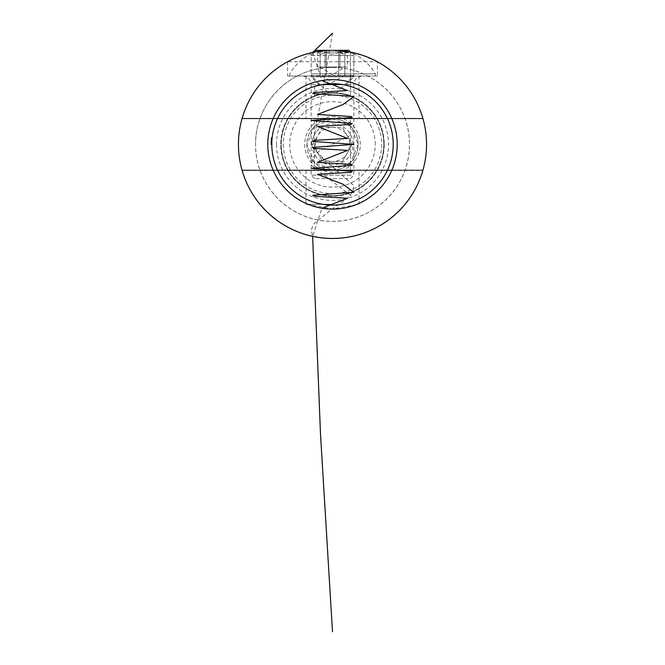 <?xml version="1.0" encoding="UTF-8"?>
<svg xmlns="http://www.w3.org/2000/svg" width="665" height="665" viewBox="0 0 665 665"><rect width="100%" height="100%" fill="white"/><g stroke="black" fill="none" stroke-linecap="round" stroke-linejoin="round"><path stroke-width="0.5" stroke-dasharray="3.33 2.49" d="M376.498 61.28L361.029 54.779L332.5 50.349C355.667 52.227 355.667 52.227 332.5 50.349C309.333 52.227 309.333 52.227 332.5 50.349C309.333 52.227 309.333 52.227 332.5 50.349C308.028 49.925 287.347 61.787 287.613 61.754L377.388 61.754L377.388 76.001L287.613 76.001L377.388 76.001M345.235 85.045L332.5 83.699A60.706 60.706 0 0 1 393.206 144.396A60.706 60.706 0 0 1 332.5 205.103A60.706 60.706 0 0 1 271.794 144.396A60.706 60.706 0 0 1 332.5 83.699L318.818 84.546L311.129 76.857L332.5 76.857L311.129 76.857L311.129 55.478L353.871 55.478L311.129 55.478L311.129 75.569L332.5 75.569L311.129 75.569L328.651 93.1L332.5 93.1A51.296 51.296 0 0 0 281.204 144.396A51.296 51.296 0 0 0 332.5 195.701A51.296 51.296 0 0 0 383.796 144.396A51.296 51.296 0 0 0 332.5 93.1A51.296 51.296 0 0 0 281.204 144.396A51.296 51.296 0 0 0 332.5 195.701A51.296 51.296 0 0 0 383.796 144.396A51.296 51.296 0 0 0 332.5 93.1L328.651 93.1M332.5 118.32L305.991 118.32L332.5 118.32M332.5 204.246L305.991 204.246L332.5 204.246M332.5 170.481L305.991 170.481L332.5 170.481M320.156 51.163A94.048 94.048 0 0 1 350.48 52.086L353.871 55.478L332.5 55.478L353.871 55.478L348.743 50.349L316.257 50.349L332.5 50.349C355.667 52.227 355.667 52.227 332.5 50.349C280.165 50.648 238.511 92.485 238.452 144.396A94.048 94.048 0 0 0 242.018 170.049L422.982 170.049L242.018 170.049A94.048 94.048 0 0 1 242.135 118.32L422.865 118.32A94.048 94.048 0 0 1 422.865 170.481L242.135 170.481A94.048 94.048 0 0 1 332.5 50.349A94.048 94.048 0 0 1 426.548 144.396A94.048 94.048 0 0 1 332.5 238.452A94.048 94.048 0 0 1 242.018 118.752L422.982 118.752L242.018 118.752A94.048 94.048 0 0 0 332.5 238.452A94.048 94.048 0 0 0 422.982 118.752A94.048 94.048 0 0 1 426.548 144.396C426.398 92.601 385.052 50.631 332.5 50.349C309.333 52.227 309.333 52.227 332.5 50.349C309.333 52.227 309.333 52.227 332.5 50.349L344.844 51.163M271.004 141.595L271.337 137.439L270.938 144.571L271.262 138.137L270.938 144.571L271.037 141.013L270.946 143.881L271.794 143.881L272.002 139.351L271.794 144.571L272.193 137.439A60.706 60.706 0 0 0 271.927 140.398L271.802 143.54A60.706 60.706 0 0 0 271.794 144.396A60.706 60.706 0 0 1 272.193 137.439L271.819 142.834A60.706 60.706 0 0 0 271.794 144.396A60.706 60.706 0 0 1 272.002 139.442A60.706 60.706 0 0 0 271.927 140.357L271.802 143.54A60.706 60.706 0 0 0 271.794 144.396A60.706 60.706 0 0 1 271.819 142.609L271.844 142.069A60.706 60.706 0 0 0 271.794 144.396A60.706 60.706 0 0 1 271.852 141.869L271.935 140.332A60.706 60.706 0 0 1 272.002 139.442A60.706 60.706 0 0 0 271.794 144.396A60.706 60.706 0 0 1 271.819 142.834A60.706 60.706 0 0 1 271.835 142.135A60.706 60.706 0 0 1 272.193 137.439L271.819 142.834A60.706 60.706 0 0 0 271.794 144.396A60.706 60.706 0 0 1 271.819 142.834A60.706 60.706 0 0 1 271.835 142.135A60.706 60.706 0 0 1 271.869 141.446A60.706 60.706 0 0 0 271.835 142.135A60.706 60.706 0 0 1 272.193 137.439L272.101 138.312A60.706 60.706 0 0 0 271.794 144.396A60.706 60.706 0 0 1 271.802 143.707L271.794 144.396A60.706 60.706 0 0 1 272.176 137.613L272.101 138.312A60.706 60.706 0 0 1 272.176 137.613L271.835 142.16A60.706 60.706 0 0 1 272.193 137.439L271.819 142.834A60.706 60.706 0 0 0 271.794 144.396A60.706 60.706 0 0 1 271.819 142.834A60.706 60.706 0 0 1 271.835 142.135L271.844 141.911A60.706 60.706 0 0 0 271.794 144.396A60.706 60.706 0 0 1 271.819 142.609L271.844 142.069A60.706 60.706 0 0 0 271.794 144.396A60.706 60.706 0 0 1 271.852 141.869L271.935 140.332A60.706 60.706 0 0 1 272.002 139.442A60.706 60.706 0 0 0 271.794 144.396A60.706 60.706 0 0 1 271.827 142.31L271.852 141.712A60.706 60.706 0 0 0 271.794 144.396A60.706 60.706 0 0 1 271.827 142.468L271.96 139.966L271.794 143.881L271.844 141.911L270.988 141.903L270.946 143.707L271.802 143.707L270.946 143.707A61.562 61.562 0 0 0 270.938 144.396L271.794 144.396A60.706 60.706 0 0 1 271.852 141.712L271.935 140.298A60.706 60.706 0 0 1 272.002 139.442A60.706 60.706 0 0 0 271.794 144.396A60.706 60.706 0 0 1 272.193 137.439A60.706 60.706 0 0 0 271.794 144.396A60.706 60.706 0 0 1 272.176 137.613A60.706 60.706 0 0 0 271.794 144.396L270.938 144.396A61.562 61.562 0 0 1 270.963 142.834L271.819 142.834L270.963 142.834L271.337 137.439L272.193 137.439L271.337 137.439L271.037 141.013L271.894 141.013L271.037 141.013L271.337 137.439L272.193 137.439L271.337 137.439A61.562 61.562 0 0 0 270.979 142.135L271.835 142.135L272.018 139.193A60.706 60.706 0 0 0 271.835 142.135L272.018 139.193A60.706 60.706 0 0 0 271.835 142.135L272.018 139.193A60.706 60.706 0 0 0 271.835 142.135L270.979 142.135A61.562 61.562 0 0 0 270.963 142.834L271.819 142.834L270.963 142.834A61.562 61.562 0 0 0 270.938 144.396L271.794 144.396L270.938 144.396L271.004 141.595L271.86 141.595M422.865 118.32L242.135 118.32M242.135 170.481L422.865 170.481M332.5 76.001L359.009 76.001L320.156 76.001L344.844 76.001L344.844 50.349L326.332 50.349L344.844 50.349L344.844 76.001L338.668 76.001L338.668 50.349L320.156 50.349L338.668 50.349L338.668 76.001L326.332 76.001L326.332 50.349L320.156 50.349L326.332 50.349L326.332 76.001L320.156 76.001L320.156 50.349L320.156 76.001L344.844 76.001L338.668 76.001L338.668 50.349L338.668 76.001L332.5 76.001M270.938 144.571L271.312 137.613A61.562 61.562 0 0 0 271.245 138.312L271.312 137.613A61.562 61.562 0 0 0 270.938 144.396A61.562 61.562 0 0 1 271.245 138.312L270.938 144.571L271.794 144.571M271.262 138.137L272.118 138.137M271.162 139.193L270.979 142.135L271.054 140.656L271.894 141.005L271.037 141.013L271.337 137.439L271.137 139.459L271.993 139.459L271.137 139.442L270.988 141.894L271.145 139.351L272.002 139.351L271.145 139.351L270.996 141.869A61.562 61.562 0 0 0 270.938 144.396L271.794 144.396L270.938 144.396A61.562 61.562 0 0 1 270.963 142.834L271.819 142.834L270.963 142.834L271.337 137.439L272.193 137.439L271.337 137.439A61.562 61.562 0 0 0 270.979 142.135L271.835 142.135L270.979 142.135A61.562 61.562 0 0 1 271.162 139.193L272.018 139.193L271.162 139.193L270.979 142.135L271.835 142.135L270.979 142.135A61.562 61.562 0 0 1 271.012 141.446L271.869 141.446L271.012 141.446A61.562 61.562 0 0 0 270.979 142.135L271.835 142.135L270.979 142.135A61.562 61.562 0 0 0 270.963 142.834L271.819 142.834L270.963 142.834A61.562 61.562 0 0 0 270.938 144.396L271.794 144.396L270.938 144.396A61.562 61.562 0 0 1 270.963 142.834L271.819 142.834L270.963 142.834L271.337 137.439L272.193 137.439L271.337 137.439A61.562 61.562 0 0 0 270.979 142.135L271.835 142.135L270.979 142.135A61.562 61.562 0 0 1 271.162 139.193L270.979 142.135L271.835 142.135L270.979 142.135A61.562 61.562 0 0 0 270.963 142.834L271.819 142.834L270.963 142.834A61.562 61.562 0 0 0 270.938 144.396L271.794 144.396L270.938 144.396A61.562 61.562 0 0 1 271.137 139.442L272.002 139.442L271.137 139.442A61.562 61.562 0 0 0 271.071 140.332L271.935 140.332L271.071 140.332L271.145 139.351L270.996 141.869A61.562 61.562 0 0 0 270.938 144.396L271.794 144.396L270.938 144.396A61.562 61.562 0 0 1 270.988 142.069L271.037 140.938L271.894 140.938L271.037 140.938L271.104 139.966L271.96 139.966L271.794 143.881L270.946 143.881L271.794 143.881L270.946 143.881L270.979 142.16L271.835 142.135L270.979 142.135A61.562 61.562 0 0 1 271.162 139.193L272.018 139.193M270.963 142.709L271.819 142.709L270.963 142.709M271.121 139.7L271.977 139.7L271.121 139.7M271.137 139.509L271.993 139.509M271.071 140.357A61.562 61.562 0 0 1 271.137 139.442A61.562 61.562 0 0 0 270.938 144.396A61.562 61.562 0 0 1 270.946 143.54L270.963 142.609A61.562 61.562 0 0 0 270.938 144.396A61.562 61.562 0 0 1 270.988 142.069L270.963 142.609A61.562 61.562 0 0 0 270.938 144.396A61.562 61.562 0 0 1 271.312 137.613A61.562 61.562 0 0 0 271.245 138.312L272.101 138.312L271.245 138.312A61.562 61.562 0 0 0 271.071 140.398L271.927 140.398L271.071 140.398A61.562 61.562 0 0 1 271.337 137.439L272.193 137.439L271.337 137.439A61.562 61.562 0 0 0 270.938 144.396L271.794 144.396L270.938 144.396A61.562 61.562 0 0 1 271.137 139.442L272.002 139.442L271.137 139.442A61.562 61.562 0 0 0 271.071 140.332L271.145 139.351L272.002 139.351L271.145 139.351L271.071 140.357L271.927 140.357M271.312 137.613L272.176 137.613L271.312 137.613M271.037 141.013L271.894 141.005M271.087 140.091L271.952 140.091M270.979 142.185L271.835 142.185M270.963 142.659L271.819 142.659L270.963 142.659M270.979 142.16L271.835 142.16M271.054 140.656L271.91 140.656M271.844 141.878L270.988 141.911L271.844 141.903L270.988 141.911L271.071 140.398A61.562 61.562 0 0 0 270.938 144.396A61.562 61.562 0 0 1 271.337 137.439A61.562 61.562 0 0 0 270.938 144.396A61.562 61.562 0 0 1 270.946 143.54L271.104 139.966L271.96 139.966L271.104 139.966L271.96 139.966L271.104 139.966L271.96 139.966L271.104 139.966L270.979 142.31A61.562 61.562 0 0 0 270.938 144.396A61.562 61.562 0 0 1 270.996 141.878L270.971 142.468A61.562 61.562 0 0 0 270.938 144.396A61.562 61.562 0 0 1 270.996 141.712A61.562 61.562 0 0 0 270.938 144.396A61.562 61.562 0 0 1 271.137 139.442A61.562 61.562 0 0 0 271.079 140.298L270.996 141.712L271.104 139.966L271.96 139.966L271.869 141.446L271.012 141.446L271.869 141.446M271.021 141.279L271.877 141.279L271.021 141.279M270.938 144.396L271.794 144.396L270.938 144.396M271.137 139.442L272.002 139.442M270.946 143.54L271.802 143.54L270.946 143.54M270.938 144.488L271.145 139.351L270.938 144.488L271.794 144.488M270.988 141.928L271.844 141.936M271.079 140.298L271.935 140.298L271.071 140.332M271.129 139.608L271.985 139.608M271.062 140.548L271.918 140.548M271.145 139.351L272.002 139.351M270.946 143.881L271.794 143.881L270.946 143.881M271.337 137.439L272.193 137.439M270.963 142.834L271.819 142.834M270.954 143.116L271.81 143.116M271.079 140.282L271.935 140.282M270.988 142.052L271.844 142.052L270.988 142.069M271.071 140.431L271.927 140.431M271.071 140.398L271.927 140.398M271.029 141.096L271.885 141.096L271.029 141.096M276.499 144.396A56.001 56.001 0 0 0 332.5 200.406A56.001 56.001 0 0 0 388.501 144.396A56.001 56.001 0 0 0 332.5 88.395A56.001 56.001 0 0 0 276.499 144.396M384.229 144.396A51.729 51.729 0 0 1 332.5 196.125A51.729 51.729 0 0 1 280.771 144.396A51.729 51.729 0 0 1 332.5 92.676A51.729 51.729 0 0 1 384.229 144.396A51.729 51.729 0 0 1 332.5 196.125A51.729 51.729 0 0 1 280.771 144.396A51.729 51.729 0 0 1 332.5 92.676A51.729 51.729 0 0 1 384.229 144.396M332.5 92.676C321.577 93.715 315.592 94.787 314.545 95.885C315.601 94.787 321.586 93.715 332.5 92.676C321.577 93.715 315.592 94.787 314.545 95.885C315.601 94.787 321.586 93.715 332.5 92.676C343.423 93.715 349.408 94.787 350.455 95.885C349.399 94.787 343.414 93.715 332.5 92.676C343.423 93.715 349.408 94.787 350.455 95.885C349.399 94.787 343.414 93.715 332.5 92.676M332.5 118.752L314.545 118.752L332.5 118.752A25.652 25.652 0 0 0 306.848 144.396A25.652 25.652 0 0 0 332.5 170.049L314.545 170.049L332.5 170.049A25.652 25.652 0 0 0 358.152 144.396A25.652 25.652 0 0 0 332.5 118.752A25.652 25.652 0 0 0 306.848 144.396A25.652 25.652 0 0 0 332.5 170.049A25.652 25.652 0 0 0 358.152 144.396A25.652 25.652 0 0 0 332.5 118.752M348.942 51.795L350.455 52.078L350.455 86.408M422.982 170.049A94.048 94.048 0 0 0 332.5 50.349A94.048 94.048 0 0 0 238.452 144.396C238.602 196.2 279.948 238.17 332.5 238.452C384.836 238.153 426.489 196.308 426.548 144.396A94.048 94.048 0 0 1 422.982 170.049M332.5 67.448C374.669 67.24 409.773 102.319 409.449 144.396C409.823 186.416 374.503 221.694 332.5 221.354C290.248 221.653 255.152 186.192 255.551 144.396A76.949 76.949 0 0 0 332.5 221.354A76.949 76.949 0 0 0 409.449 144.396A76.949 76.949 0 0 0 332.5 67.448A76.949 76.949 0 0 0 255.551 144.396C255.202 102.327 290.497 67.123 332.5 67.448M283.34 144.396A49.16 49.16 0 0 0 332.5 193.565A49.16 49.16 0 0 0 381.66 144.396A49.16 49.16 0 0 0 332.5 95.236A49.16 49.16 0 0 0 283.34 144.396M304.711 144.396A27.789 27.789 0 0 0 332.5 172.185A27.789 27.789 0 0 0 360.289 144.396A27.789 27.789 0 0 0 332.5 116.616A27.789 27.789 0 0 0 304.711 144.396A27.789 27.789 0 0 0 332.5 172.185A27.789 27.789 0 0 0 360.289 144.396A27.789 27.789 0 0 0 332.5 116.616A27.789 27.789 0 0 0 304.711 144.396M383.796 144.396A51.296 51.296 0 0 0 332.5 93.1A51.296 51.296 0 0 0 281.204 144.396A51.296 51.296 0 0 0 332.5 195.701A51.296 51.296 0 0 0 383.796 144.396A51.296 51.296 0 0 0 332.5 93.1A51.296 51.296 0 0 0 281.204 144.396A51.296 51.296 0 0 0 332.5 195.701A51.296 51.296 0 0 0 383.796 144.396A51.296 51.296 0 0 0 332.5 93.1A51.296 51.296 0 0 0 281.204 144.396A51.296 51.296 0 0 0 332.5 195.701A51.296 51.296 0 0 0 383.796 144.396A51.296 51.296 0 0 0 332.5 93.1A51.296 51.296 0 0 0 281.204 144.396A51.296 51.296 0 0 0 332.5 195.701A51.296 51.296 0 0 0 383.796 144.396M375.251 144.396A42.751 42.751 0 0 0 332.5 101.654A42.751 42.751 0 0 0 289.749 144.396A42.751 42.751 0 0 0 332.5 187.148A42.751 42.751 0 0 0 375.251 144.396M332.5 127.298A17.099 17.099 0 0 1 347.313 152.95A17.099 17.099 0 0 1 332.5 161.504L342.375 161.504L352.242 144.396L342.375 127.298L322.625 127.298L312.758 144.396L322.625 161.504L332.5 161.504A17.099 17.099 0 0 1 317.687 135.851A17.099 17.099 0 0 1 332.5 127.298M332.5 164.92A20.524 20.524 0 0 1 311.976 144.396A20.524 20.524 0 0 1 332.5 123.881A20.524 20.524 0 0 1 353.024 144.396A20.524 20.524 0 0 1 332.5 164.92M347.313 135.851L342.375 127.298L322.625 127.298L312.758 144.396L322.625 161.504L342.375 161.504L352.242 144.396L347.313 135.851M332.5 75.569L353.871 75.569L332.5 75.569M332.5 93.1L336.349 93.1L332.5 93.1M332.5 50.349L316.257 50.349L311.129 55.478L314.52 52.086M318.818 84.546L342.65 84.546M346.182 84.546L353.871 76.857L332.5 76.857L353.871 76.857L353.871 55.478L353.871 75.569L336.349 93.1M326.332 76.001L326.332 50.349L326.332 76.001M306.582 76.001L362.425 76.001L306.582 76.001M343.497 67.024L319.807 67.024L343.497 67.024M348.036 178.602L314.562 178.602L348.036 178.602M351.012 175.161L311.129 175.161L351.012 175.161M369.524 76.001L289.749 76.001L369.524 76.001M311.129 73.865L375.251 73.865L311.129 73.865M324.03 52.061L349.449 52.061L324.03 52.061M345.326 52.061L339.906 52.061L343.606 54.048L347.313 52.061L345.326 52.061M339.906 52.061L347.313 52.061C344.819 54.646 342.35 54.646 339.906 52.061C335.01 54.646 330.073 54.646 325.094 52.061L317.687 52.061L325.094 52.061C322.65 54.646 320.181 54.646 317.687 52.061C320.156 54.646 322.625 54.646 325.094 52.061L339.906 52.061L325.094 52.061C329.99 54.646 334.927 54.646 339.906 52.061L339.906 67.024L317.687 67.024L339.906 67.024L339.906 52.061M347.313 67.024L339.906 67.024L347.313 67.024L347.313 52.061M325.094 67.024L325.094 52.061L325.094 67.024M317.687 67.024L317.687 52.061M332.5 33.25L314.811 134.787L311.345 141.138L312.151 147.48L325.119 160.174L353.747 185.56L352.616 191.902L347.421 198.253L329.632 210.946L314.046 223.64L311.187 229.982L312.633 236.324L321.918 208.236M351.012 195.701L311.852 165.776L312.259 158.295L319.491 150.814L349.599 135.851M332.5 170.049L350.638 162.534L358.152 144.396L350.638 126.259L332.5 118.752L314.362 126.259L306.848 144.396L314.362 162.534L332.5 170.049M312.633 52.468L321.918 80.565M270.996 141.869L271.852 141.869L270.996 141.869M270.963 142.609L271.819 142.609L270.963 142.609M270.996 141.712L271.852 141.712L270.996 141.712M270.971 142.468L271.827 142.468M270.979 142.31L271.827 142.31M351.012 84.546L311.129 84.546L351.012 84.546M314.545 86.408L314.545 95.885M305.991 76.001L305.991 118.32M287.613 61.754L287.613 76.001M305.991 170.481L305.991 204.246L332.5 208.926L359.009 204.246L359.009 170.481M359.009 76.001L359.009 118.32M314.545 170.049L314.545 118.752M350.455 170.049L350.455 118.752M350.455 95.885L350.455 52.078M321.81 76.001L332.5 82.418L343.19 76.001M350.438 178.602L353.871 175.161L353.871 84.546L354.661 80.972C354.653 81.055 355.659 76.932 362.425 76.001M319.807 67.024L332.5 74.655L345.193 67.024M314.562 178.602L311.129 175.161L311.129 84.546L310.314 80.906C310.314 80.98 309.283 76.916 302.575 76.001M289.749 76.001L289.749 73.865A49.235 49.235 0 0 1 315.551 52.061M375.251 76.001L375.251 73.865A49.235 49.235 0 0 0 349.449 52.061"/><path stroke-width="1" d="M342.65 84.546L322.35 84.546L314.545 86.408M332.5 83.699C309.333 86.633 309.333 86.633 332.5 83.699A60.706 60.706 0 0 0 271.794 144.396A60.706 60.706 0 0 0 332.5 205.103A60.706 60.706 0 0 0 393.206 144.396A60.706 60.706 0 0 0 332.5 83.699C355.667 86.633 355.667 86.633 332.5 83.699M332.5 209.101A64.705 64.705 0 0 1 267.796 144.396A64.705 64.705 0 0 1 332.5 79.692A64.705 64.705 0 0 1 397.204 144.396A64.705 64.705 0 0 1 332.5 209.101M426.548 144.396A94.048 94.048 0 0 0 332.5 50.349A94.048 94.048 0 0 0 238.452 144.396A94.048 94.048 0 0 0 332.5 238.452A94.048 94.048 0 0 0 426.548 144.396M314.52 52.086L316.257 50.349L332.5 50.349C355.667 52.227 355.667 52.227 332.5 50.349L348.743 50.349L350.48 52.086A94.048 94.048 0 0 1 422.982 118.752M377.388 61.754A94.048 94.048 0 0 1 422.865 118.32A94.048 94.048 0 0 0 377.388 61.754L376.498 61.28M350.455 86.408L345.235 85.045M287.613 61.754A94.048 94.048 0 0 0 242.135 118.32A94.048 94.048 0 0 1 287.613 61.754M332.5 238.452A94.048 94.048 0 0 0 422.865 170.481A94.048 94.048 0 0 1 242.135 170.481A94.048 94.048 0 0 0 332.5 238.452M271.844 141.911L271.869 141.446M344.844 51.163L348.942 51.795M242.018 118.752A94.048 94.048 0 0 1 320.156 51.163M422.982 170.049A94.048 94.048 0 0 1 242.018 170.049M312.633 236.324L320.497 434.037L332.5 631.75L320.497 434.037L312.633 236.324M332.5 33.25L312.633 52.468M321.918 80.565L347.537 90.54L313.938 92.535L312.791 93.532L353.871 96.525L343.123 104.505L317.429 114.48L351.037 116.475L352.226 117.472L311.129 120.465L352.267 123.457L350.995 124.455L317.363 126.45L347.604 138.411L313.988 140.406L312.758 141.404L353.871 144.396L312.758 147.389L313.988 148.386L347.604 150.381L317.363 162.351L350.995 164.346L352.267 165.344L311.129 168.336L352.226 171.329L351.037 172.326L317.429 174.321L343.123 184.296L353.871 192.276L312.791 195.269L313.938 196.266L347.537 198.261L321.918 208.236"/></g></svg>
